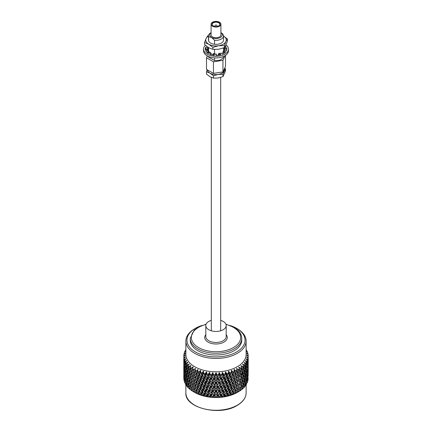 <?xml version="1.0" encoding="UTF-8"?>
<svg xmlns="http://www.w3.org/2000/svg" width="432" height="432" viewBox="0 0 432 432"><rect width="100%" height="100%" fill="white"/><g stroke="black" fill="none" stroke-linecap="round" stroke-linejoin="round"><path stroke-width="0.65" d="M213.149 25.866L213.149 25.866A4.034 2.327 180 0 1 213.149 22.572A4.034 2.327 180 0 1 218.851 22.572A4.034 2.327 180 0 1 218.851 25.866A4.034 2.327 180 0 1 213.149 25.866M218.776 25.909A3.823 2.203 0 0 0 219.823 24.397A3.823 2.203 0 0 0 218.7 22.837A3.823 2.203 0 0 0 214.537 22.356A3.823 2.203 0 0 0 212.177 24.397A3.823 2.203 0 0 0 213.224 25.909M211.086 32.692A6.242 3.602 0 0 0 211.588 37.465L208.607 36.796A7.533 4.347 180 0 1 208.467 35.969A7.533 4.347 180 0 1 210.676 32.891L211.086 32.654M221.324 32.891L220.914 32.654L221.324 32.891A7.533 4.347 180 0 1 223.533 35.969A7.533 4.347 180 0 1 214.564 40.235L211.588 37.465A6.242 3.602 0 0 0 220.142 37.611A6.242 3.602 0 0 0 220.914 32.692M211.086 24.219L211.086 34.916A4.914 2.835 0 0 0 212.528 36.92A4.914 2.835 0 0 0 217.879 37.535A4.914 2.835 0 0 0 220.914 34.916L220.914 24.219A4.914 2.835 0 0 0 219.472 22.216A4.914 2.835 0 0 0 214.121 21.6A4.914 2.835 0 0 0 211.086 24.219A4.914 2.835 0 0 0 212.528 26.228A4.914 2.835 0 0 0 217.879 26.838A4.914 2.835 0 0 0 220.914 24.219M208.472 56.473A7.533 4.347 0 0 0 208.607 57.137L208.607 56.533M208.607 52.067L208.607 47.628M208.607 40.84L208.607 36.796M208.607 57.137L214.564 60.577L214.564 57.888M214.564 53.897L214.564 49.48M214.564 44.28L214.564 40.235M214.564 60.577A7.533 4.347 0 0 0 223.528 56.473M207.36 55.928L206.501 57.775L213.457 61.792L222.95 60.323L225.126 55.642M207.495 69.935A8.516 4.914 0 0 0 209.979 73.154A8.516 4.914 0 0 0 218.203 74.428A8.516 4.914 0 0 0 224.224 70.951A8.516 4.914 0 0 0 224.386 68.823M207.203 69.768L206.501 71.766L209.979 73.154L213.457 75.784L213.457 78.106L218.203 77.992L222.95 76.637L225.499 71.15L225.499 68.828L224.705 68.132M213.457 75.784L218.203 74.428L222.95 74.315L222.95 76.637M222.95 74.315L225.499 68.828M206.501 71.766L206.501 74.093L209.979 76.718L213.457 78.106M206.501 57.775L206.501 69.363L213.457 73.375L222.95 71.906L225.499 66.425L225.499 55.399M222.95 60.323L222.95 71.906M213.457 61.792L213.457 73.375M208.467 35.986A10.26 5.924 0 0 0 206.091 38.48L204.557 42.53L204.557 44.545L208.742 47.709L212.933 49.378L218.657 49.243L224.381 47.612L225.909 45.052L227.443 41.002L227.443 38.988L223.258 35.824M208.499 35.586L207.619 35.921L206.091 38.48A10.26 5.924 0 0 0 208.742 44.199L212.933 47.369L212.933 49.378M208.467 35.969L208.467 40.009A7.533 4.347 0 0 0 213.116 44.026A7.533 4.347 0 0 0 221.324 43.087A7.533 4.347 0 0 0 223.533 40.009L223.533 35.969M212.933 47.369L218.657 45.733L224.381 45.598L224.381 47.612M224.381 45.598L225.909 41.542L227.443 38.988M204.557 42.53L208.742 44.199A10.26 5.924 0 0 0 218.657 45.733A10.26 5.924 0 0 0 225.909 41.542A10.26 5.924 0 0 0 223.533 35.986M226.006 44.847A12.463 7.198 180 0 1 228.463 49.135L228.463 50.738A12.463 7.198 180 0 1 224.813 55.825A12.463 7.198 180 0 1 211.232 57.386A12.463 7.198 180 0 1 203.537 50.738L203.537 49.135A12.463 7.198 180 0 1 205.432 45.317M228.463 49.135A12.463 7.198 180 0 1 224.813 54.221A12.463 7.198 180 0 1 211.232 55.782A12.463 7.198 180 0 1 203.537 49.135M211.183 54.68L211.183 53.255L209.444 51.899L207.333 52.801A10.746 6.205 180 0 1 205.767 51.03L207.911 50.83L207.652 49.896L205.389 50.107L205.13 49.172L205.389 50.107M205.13 49.172L205.254 49.162A10.746 6.205 180 0 1 205.254 49.135A10.746 6.205 180 0 1 205.794 47.196L205.794 48.794A10.746 6.205 180 0 0 205.627 49.129M225.38 46.105A10.746 6.205 180 0 1 226.233 47.245L224.543 47.396M226.746 49.162L226.746 49.108A10.746 6.205 180 0 1 226.746 49.135A10.746 6.205 180 0 1 226.206 51.079L224.273 50.506L223.533 51.349L225.574 51.953L224.829 52.796L225.574 51.953M224.829 52.796L224.716 52.758A10.746 6.205 180 0 1 222.28 54.167L221.297 53.055L219.839 53.482L220.876 54.664L220.147 54.524L219.418 55.091L220.876 54.664M219.418 55.091L219.364 55.026A10.746 6.205 180 0 1 215.957 55.339L216.297 54.103L214.677 53.957L214.321 55.264L213.511 54.837L212.701 55.112L214.321 55.264M208.467 48.519L207.727 49.361L207.727 47.763L205.794 47.196M207.727 47.763L208.111 47.326M206.825 46.435L206.491 46.181M224.165 47.693L224.348 48.373L226.611 48.163L226.87 49.097L224.602 49.307L224.602 50.603M214.677 53.957L213.867 53.53L213.062 53.806L212.701 55.112M212.722 55.042A10.746 6.205 180 0 1 209.65 54.14L211.183 53.255M210.022 52.585L208.402 53.519L207.824 52.834L207.247 52.855L208.402 53.519M209.444 51.899L207.824 52.834M216.297 55.334L216.297 54.103M213.867 53.53L213.511 54.837M219.839 53.482L219.105 53.347L218.376 53.914L219.364 55.026M218.376 53.914L218.376 55.183M219.105 53.347L220.147 54.524M223.533 47.936L223.533 51.349L222.788 52.191L222.982 53.849M222.788 52.191L224.716 52.758M223.16 51.419L225.202 52.024M224.516 50.576L224.089 47.72M225.38 50.836L226.379 50.744M224.348 48.373L226.741 48.281M224.478 48.487L224.602 49.307M206.62 49.037L205.794 48.794M207.911 50.83L207.911 52.434L206.993 52.515M207.652 49.896L207.398 48.967L205.254 49.162M207.522 49.081L205.259 49.286M211.307 320.366A10.179 5.875 0 0 0 205.821 325.582A10.179 5.875 0 0 0 208.802 329.735A10.179 5.875 0 0 0 219.893 331.009A10.179 5.875 0 0 0 226.179 325.582A10.179 5.875 0 0 0 223.198 321.424A10.179 5.875 0 0 0 220.693 320.366M197.786 350.671A25.763 14.872 0 0 0 225.86 353.894A25.763 14.872 0 0 0 241.763 340.151L241.763 338.369A25.763 14.872 180 0 1 225.86 352.112A25.763 14.872 180 0 1 197.786 348.889A25.763 14.872 180 0 1 190.237 338.369L190.237 340.151A25.763 14.872 0 0 0 197.786 350.671M195.469 352.01A29.036 16.767 0 0 0 236.531 352.01A29.036 16.767 0 0 0 236.531 328.298L237.303 328.747A30.127 17.393 180 0 1 246.127 341.042A30.127 17.393 180 0 1 227.529 357.113A30.127 17.393 180 0 1 194.697 353.344A30.127 17.393 180 0 1 185.873 341.042A30.127 17.393 180 0 1 194.697 328.747L195.469 328.298A29.036 16.767 0 0 0 195.469 352.01M185.873 341.042L185.873 354.413A30.127 17.393 0 0 0 194.697 366.714A30.127 17.393 0 0 0 227.529 370.483A30.127 17.393 0 0 0 246.127 354.413L246.127 341.042M185.873 349.542A32.206 18.592 0 0 0 185.641 349.909L185.873 349.807M185.873 350.201L185.128 350.822A32.206 18.592 0 0 0 184.685 351.772L185.765 351.416L184.34 352.712A32.206 18.592 0 0 0 184.07 353.689L185.279 353.257L183.897 354.64A32.206 18.592 0 0 0 183.805 355.628L185.128 354.92L183.805 356.589A32.206 18.592 0 0 0 183.897 357.572L185.279 356.789L184.07 358.528A32.206 18.592 0 0 0 184.34 359.505L185.765 358.63L184.685 360.439A32.206 18.592 0 0 0 185.128 361.395L186.581 360.434L185.641 362.308A32.206 18.592 0 0 0 186.251 363.231L187.726 362.183L186.926 364.106A32.206 18.592 0 0 0 187.704 364.986L189.173 363.847L188.536 365.818A32.206 18.592 0 0 0 189.47 366.644L190.922 365.418L190.442 367.421A32.206 18.592 0 0 0 191.522 368.188L192.942 366.876L192.634 368.901A32.206 18.592 0 0 0 193.228 369.252A32.206 18.592 0 0 0 193.844 369.598L195.469 368.339L195.075 370.24A32.206 18.592 0 0 0 196.409 370.861L197.991 369.5L197.748 371.428A32.206 18.592 0 0 0 199.184 371.963L200.41 370.408L200.561 370.904L200.713 370.51L200.621 372.443A32.206 18.592 0 0 0 202.149 372.892L203.283 371.266L203.44 371.752L203.602 371.347L203.666 373.28A32.206 18.592 0 0 0 205.265 373.637L206.296 371.947L206.458 372.422L206.626 372.006L206.842 373.934A32.206 18.592 0 0 0 208.494 374.188L209.412 372.438L209.579 372.902L209.752 372.481L210.119 374.387A32.206 18.592 0 0 0 211.81 374.544L212.598 372.74L212.771 373.194L212.944 372.762L213.462 374.641A32.206 18.592 0 0 0 215.168 374.695L215.827 372.848L216 373.297L216.173 372.848L216.832 374.695A32.206 18.592 0 0 0 218.538 374.641L219.056 372.762L219.229 373.194L219.402 372.74L220.19 374.544A32.206 18.592 0 0 0 221.881 374.387L222.248 372.481L223.506 374.188A32.206 18.592 0 0 0 225.158 373.934L225.374 372.006L226.735 373.637A32.206 18.592 0 0 0 228.334 373.28L228.398 371.347L229.851 372.892A32.206 18.592 0 0 0 231.379 372.443L231.287 370.51L232.816 371.963A32.206 18.592 0 0 0 234.252 371.428L234.009 369.5L235.591 370.861A32.206 18.592 0 0 0 236.925 370.24L236.531 368.339L238.156 369.598A32.206 18.592 0 0 0 239.366 368.901L238.826 367.027L240.478 368.188A32.206 18.592 0 0 0 241.558 367.421L240.878 365.58L242.53 366.644A32.206 18.592 0 0 0 243.464 365.818L242.649 364.025L244.296 364.986A32.206 18.592 0 0 0 245.074 364.106L244.134 362.367L244.204 362.718L245.749 363.231A32.206 18.592 0 0 0 246.359 362.308L245.311 360.628L245.365 360.979L246.872 361.395A32.206 18.592 0 0 0 247.315 360.439L246.164 358.825L246.202 359.176L247.66 359.505A32.206 18.592 0 0 0 247.93 358.528L246.688 356.989L246.704 357.334L248.103 357.572A32.206 18.592 0 0 0 248.195 356.589L246.872 355.126L246.877 355.471L248.195 355.628A32.206 18.592 0 0 0 248.103 354.64L246.937 353.338L246.704 353.608L247.93 353.689A32.206 18.592 0 0 0 247.66 352.712L246.429 351.481L246.202 351.761L247.315 351.772A32.206 18.592 0 0 0 246.872 350.822L246.127 350.201M237.379 392.337L234.419 393.827L235.111 393.401L235.624 391.603L234.927 389.767L234.22 392.186L234.749 393.552L231.73 394.859L232.297 394.47L232.843 392.704L232.103 390.83L231.347 393.201L231.908 394.6L228.868 395.723L229.883 393.633L229.1 391.711L228.301 394.038L228.895 395.474L225.86 396.414L226.768 394.378L225.952 392.407L225.126 394.686L225.736 396.155L222.75 396.916L223.538 394.934L222.696 392.915L221.848 395.14L222.475 396.646L219.564 397.224L220.223 395.291L219.364 393.217L218.506 395.393L219.143 396.938L218.889 397.267L216.34 397.343L216.864 395.442L216 393.32L215.136 395.442L215.66 397.343L213.111 397.267L212.857 396.938L213.494 395.393L212.636 393.217L211.777 395.291L212.436 397.224L209.525 396.646L210.152 395.14L209.304 392.915L208.462 394.934L209.25 396.916L206.264 396.155L206.874 394.686L206.048 392.407L205.232 394.378L206.14 396.414L203.753 395.885L203.105 395.474L203.699 394.038L202.9 391.711L202.117 393.633L203.132 395.723L200.858 395.053L200.092 394.6L200.653 393.201L199.897 390.83L199.157 392.704L199.703 394.47L200.27 394.859L198.126 394.054L197.251 393.552L197.78 392.186L197.073 389.767L196.376 391.603L196.889 393.401L197.581 393.827L195.593 392.899L194.621 392.337L195.102 391.003L194.454 388.541L193.817 390.334L194.287 392.164L195.091 392.634L193.347 391.651L194.697 392.429A30.127 17.393 0 0 0 237.303 392.429L238.653 391.651L236.909 392.634L237.713 392.164L238.183 390.334L237.546 388.541L236.898 391.003L237.379 392.337A32.206 18.592 0 0 0 237.713 392.164M248 380.506A32.206 18.592 0 0 0 248.049 380.252L248.027 376.672L248 380.506L247.633 380.803M247.45 382.428A32.206 18.592 0 0 0 247.547 382.174L247.498 378.594L247.45 382.428L246.807 382.909M246.796 383.033L246.742 383.562M246.559 384.302A32.206 18.592 0 0 0 246.694 384.059L246.629 380.473L246.559 384.302L245.765 384.858M245.673 384.647L245.911 385.198L245.56 385.517M245.327 386.116A32.206 18.592 0 0 0 245.511 385.879L245.759 383.962L245.419 382.288L245.057 384.874L245.327 386.116L244.064 386.948M244.237 386.192L244.544 386.969L244.042 387.374M243.778 387.844A32.206 18.592 0 0 0 243.999 387.617L244.312 385.717L243.891 384.021L243.448 386.586L243.778 387.844L242.568 388.6M242.498 387.644L242.87 388.643L242.212 389.113M241.92 389.47A32.206 18.592 0 0 0 242.185 389.259L242.552 387.38L242.055 385.657L241.537 388.184L241.92 389.47L240.775 390.155M240.489 388.984L240.899 390.209L240.095 390.722M239.782 390.971A32.206 18.592 0 0 0 240.079 390.782L240.5 388.924L239.933 387.169L239.344 389.664L239.782 390.971L238.653 391.651L237.832 388.843L239.344 389.664M238.772 387.979L239.377 385.49L238.772 383.719L238.151 386.197L238.772 387.979L237.832 388.843L238.653 391.651M234.749 393.552A32.206 18.592 0 0 0 235.111 393.401M231.908 394.6A32.206 18.592 0 0 0 232.297 394.47M228.895 395.474A32.206 18.592 0 0 0 229.3 395.366M225.736 396.155A32.206 18.592 0 0 0 226.163 396.079M222.475 396.646A32.206 18.592 0 0 0 222.912 396.592M219.143 396.938A32.206 18.592 0 0 0 219.591 396.911M215.773 397.03A32.206 18.592 0 0 0 216.227 397.03M212.409 396.911A32.206 18.592 0 0 0 212.857 396.938M209.088 396.592A32.206 18.592 0 0 0 209.525 396.646M205.837 396.079A32.206 18.592 0 0 0 206.264 396.155M202.7 395.366A32.206 18.592 0 0 0 203.105 395.474M199.703 394.47A32.206 18.592 0 0 0 200.092 394.6M196.889 393.401A32.206 18.592 0 0 0 197.251 393.552M194.287 392.164A32.206 18.592 0 0 0 194.621 392.337M225.812 381.418L227.021 381.1M241.412 375.219L242.719 372.605M192.623 385.49L193.228 387.979L193.849 386.197L193.228 383.719L192.623 385.49L197.851 369.889L197.748 371.336M192.623 377.19L193.228 379.674L193.849 377.892L193.228 375.413L192.623 377.19L195.08 370.154M192.634 368.901L193.228 371.363L193.844 369.598M237.303 328.747L236.531 328.298A29.036 16.767 0 0 0 229.921 325.442M202.079 325.442A29.036 16.767 0 0 0 195.469 328.298M246.127 349.915L246.359 349.909A32.206 18.592 0 0 0 246.127 349.542M246.359 349.909L246.289 350.33M247.315 351.772L247.244 352.328M246.429 351.481L247.271 351.761M247.93 353.689L247.876 354.407M246.937 353.338L247.876 353.673M248.195 355.628L248.173 356.567M247.109 355.212L248.135 355.606M248.103 357.572L248.195 356.589M246.937 357.091L248.044 357.55M247.66 359.505L247.806 361.125L247.93 358.528M246.429 358.949L247.595 359.473M246.872 361.395L247.104 363.031L247.315 360.439M245.587 360.763L246.807 361.363M245.749 363.231L246.062 364.878L246.359 362.308M244.42 362.518L245.678 363.193M244.296 364.986L244.696 366.66L245.074 364.106M242.941 364.192L244.226 364.943M242.53 366.644L243.005 368.345L243.464 365.818M241.169 365.769L242.46 366.601M240.478 368.188L241.029 369.916L241.558 367.421M239.117 367.232L240.408 368.14M238.156 369.598L238.772 371.363L239.366 368.901M236.817 368.561L238.086 369.544M235.591 370.861L236.266 372.665L236.925 370.24M234.284 369.743L234.29 369.387L235.526 370.807M232.816 371.963L233.539 373.81L234.252 371.428M231.552 370.769L231.59 370.408L232.751 371.903M229.851 372.892L230.618 374.782L231.379 372.443M228.652 371.623L228.717 371.266L229.792 372.827M226.735 373.637L227.54 375.575L228.334 373.28M225.612 372.292L225.704 371.947L226.676 373.567M223.506 374.188L224.332 376.175L225.158 373.934M222.469 372.784L222.588 372.438L223.452 374.117M220.19 374.544L221.038 376.58L221.881 374.387M219.251 373.075L219.402 372.74M216.832 374.695L217.615 377.422L219.229 373.194L220.142 374.468M217.685 376.785L218.538 374.641M216 373.172L216.173 372.848M213.462 374.641L214.385 377.422L216 373.297L216.788 374.614M214.315 376.785L215.168 374.695M212.749 373.075L212.944 372.762M210.119 374.387L211.172 377.228L212.771 373.194L213.424 374.56M210.962 376.58L211.81 374.544M209.531 372.784L209.752 372.481M206.842 373.934L208.008 376.839L209.579 372.902L210.087 374.306M207.668 376.175L208.494 374.188M206.388 372.292L206.626 372.006M203.666 373.28L204.935 376.267L206.458 372.422L206.815 373.847M204.46 375.575L205.265 373.637M203.348 371.623L203.602 371.347M200.621 372.443L201.982 375.505L203.44 371.752L203.645 373.194M201.382 374.782L202.149 372.892M197.748 371.428L198.461 373.81L199.184 374.571L200.561 370.904L200.615 372.357M198.461 373.81L199.184 371.963M197.716 369.743L197.991 369.5M195.075 370.24L195.734 372.665L196.409 370.861M195.183 368.561L195.469 368.339M192.883 367.232L193.174 367.027M191.592 368.14L193.055 367.394L191.5 372.308L192.067 374.814L192.656 373.048L191.97 370.845L192.645 368.815M190.442 367.421L190.971 369.916L191.522 368.188M190.831 365.769L189.54 366.601M188.536 365.818L188.995 368.345L189.47 366.644M189.059 364.192L187.774 364.943M186.926 364.106L187.304 366.66L187.704 364.986M187.58 362.518L187.796 362.718L186.322 363.193M185.641 362.308L185.938 364.878L186.251 363.231M186.413 360.763L186.635 360.979L185.193 361.363M184.685 360.439L184.896 363.031L185.128 361.395M185.571 358.949L185.798 359.176L184.405 359.473M184.07 358.528L184.194 361.125L184.34 359.505M185.063 357.091L185.296 357.334L183.956 357.55M183.805 356.589L183.897 357.572M184.891 355.212L185.123 355.471L183.865 355.606M183.827 356.567L183.805 355.628M185.063 353.338L185.296 353.608L184.124 353.673M184.124 354.407L184.07 353.689M185.571 351.481L185.798 351.761L184.729 351.761M184.756 352.328L184.685 351.772M185.711 350.33L185.641 349.909M194.454 371.925L193.817 373.718L194.454 376.191L195.102 374.387L194.454 371.925L195.34 368.717L193.914 369.544M197.073 373.151L196.376 374.987L197.073 377.417L197.78 375.57L197.073 373.151L197.851 369.889L196.474 370.807M199.897 374.209L199.157 376.088L199.897 378.475L200.653 376.585L199.897 374.209L200.561 370.904L199.249 371.903M202.9 375.095L202.117 377.017L202.9 379.361L203.699 377.422L202.9 375.095L203.44 371.752L202.208 372.827M206.048 375.791L205.232 377.762L206.048 380.057L206.874 378.07L206.048 375.791L206.458 372.422L205.324 373.567M209.304 376.294L208.462 378.319L209.304 380.56L210.152 378.524L209.304 376.294L209.579 372.902L208.548 374.117M212.636 380.867L213.494 378.778L212.636 376.601L211.777 378.675L212.771 381.51L214.385 377.422L212.598 372.74M212.636 376.601L212.771 373.194L211.858 374.468M216 380.965L216.864 378.826L216 376.704L215.136 378.826L216 381.607L217.615 377.422L215.827 372.848M216 376.704L216 373.297L215.212 374.614M221.038 376.58L220.828 377.228L219.056 372.762M219.364 376.601L218.506 378.778L219.364 380.867L220.223 378.675L219.364 376.601L219.229 373.194L218.576 374.56M224.332 376.175L223.992 376.839L222.248 372.481M222.696 376.294L221.848 378.524L222.696 380.56L223.538 378.319L222.696 376.294L222.421 372.902L221.913 374.306M227.54 375.575L227.065 376.267L225.374 372.006M225.952 375.791L225.126 378.07L225.952 380.057L226.768 377.762L225.952 375.791L225.542 372.422L225.185 373.847M230.618 374.782L230.018 375.505L228.398 371.347M229.1 375.095L228.301 377.422L229.1 379.361L229.883 377.017L229.1 375.095L228.56 371.752L228.355 373.194M233.539 373.81L232.816 374.571L231.287 370.51M232.103 374.209L231.347 376.585L232.103 378.475L232.843 376.088L231.439 370.904L231.385 372.357M236.266 372.665L235.429 373.475L234.009 369.5M234.927 373.151L234.22 375.57L234.927 377.417L235.624 374.987L234.149 369.889L234.252 371.336M238.772 371.363L237.832 372.227L236.531 368.339M237.546 371.925L236.898 374.387L237.546 376.191L238.183 373.718L236.92 370.154M239.355 368.815L239.933 370.548L239.344 373.048L239.933 374.814L240.5 372.308L238.826 367.027M248.157 359.192L247.887 359.462M247.806 361.125L247.315 361.595M247.104 363.031L246.505 363.582M246.062 364.878L245.354 365.515M244.696 366.66L243.508 367.718L245.057 368.258L245.419 369.938L245.759 367.346L245.419 365.672L245.057 368.258M243.005 368.345L241.893 369.333L243.448 369.965L243.891 371.671L244.312 369.101L243.891 367.405L243.448 369.965M241.029 369.916L239.992 370.84L241.537 371.569L242.055 373.302L242.552 370.764L242.055 369.036L241.537 371.569M219.364 380.867L221.8 374.603M195.734 372.665L196.571 373.475L196.376 374.987M193.228 371.363L194.168 372.227L193.817 373.718M190.971 369.916L192.008 370.84L190.463 371.569L189.945 369.036L189.448 370.764L189.945 373.302L190.463 371.569M188.995 368.345L190.107 369.333L188.552 369.965L188.109 367.405L187.688 369.101L188.109 371.671L188.552 369.965M187.304 366.66L188.492 367.718L186.943 368.258L186.581 365.672L186.241 367.346L186.581 369.938L186.943 368.258M185.938 364.878L186.646 365.515M184.896 363.031L185.495 363.582M184.194 361.125L184.685 361.595M183.843 359.192L184.113 359.462M209.304 380.56L209.579 381.218L211.172 377.228L210.2 374.603M248.179 362.399L248.184 364.397M248.206 362.372L248.206 358.112L248.081 362.497M248.179 370.705L248.184 372.703M248.206 370.678L248.206 366.422L248.081 370.796M248.157 367.497L248.157 363.242L247.887 367.767M248.027 364.316L248.027 360.056L247.806 365.175M247.568 362.621L247.925 362.68M248.027 360.056L247.876 359.753M248.157 375.808L248.157 371.542L247.887 376.078M248.027 372.622L248.027 368.366L248.027 372.622L247.601 373.037M247.498 366.239L247.498 361.978L247.498 366.239L246.953 366.752M246.721 364.462L247.309 364.592M247.498 361.978L247.239 361.433M247.19 367.708L247.66 367.799M247.806 369.436L247.315 369.905M247.568 370.926L247.925 370.985M248.027 368.366L247.876 368.064M247.806 377.741L247.806 373.48L247.806 377.741L247.315 378.211M247.498 374.544L247.498 370.289L247.498 374.544L246.953 375.052M247.104 371.336L247.104 367.081L247.104 371.336L246.499 371.893M246.629 368.118L246.629 363.857L246.348 366.46L246.629 368.118L245.97 368.712M245.533 366.228L246.348 366.46M246.629 363.857L246.272 363.074M246.17 369.511L246.872 369.689M247.104 367.081L246.796 366.417M246.721 372.767L247.309 372.897M247.498 370.289L247.239 369.743M247.19 376.007L247.66 376.099M247.806 373.48L247.595 373.054M247.568 379.237L247.925 379.296M248.027 376.672L247.876 376.369M247.104 379.647L247.104 375.381L247.104 379.647L246.505 380.198M246.629 376.423L246.629 372.168L246.348 374.765L246.629 376.423L245.97 377.017M246.062 373.189L246.364 370.591L246.062 368.928L245.743 371.525L246.062 373.189L245.349 373.826M245.419 369.938L244.652 370.613M244.814 371.234L245.743 371.525M246.062 368.928L245.673 368.032M245.533 374.533L246.348 374.765M246.629 372.168L246.272 371.39M246.17 377.816L246.872 377.995M247.104 375.381L246.796 374.722M246.721 381.078L247.309 381.213M247.498 378.594L247.239 378.049M245.419 365.672L244.993 364.662M246.062 381.494L246.364 378.896L246.062 377.233L245.743 379.825L246.062 381.494L245.354 382.131M245.419 378.238L245.759 375.651L245.419 373.982L245.057 376.564L245.419 378.238L244.652 378.913M244.696 374.965L245.074 372.389L244.696 370.71L244.291 373.28L244.696 374.965L243.508 376.024L245.057 376.564M245.419 373.982L244.993 372.973M244.814 379.539L245.743 379.825M246.062 377.233L245.673 376.337M245.533 382.844L246.348 383.076M246.629 380.473L246.272 379.69M243.891 367.405L243.405 366.163M243.891 371.671L242.741 372.692L244.291 373.28M244.696 370.71L244.237 369.576M243.005 376.65L243.47 374.101L243.005 372.395L242.525 374.938L243.005 376.65L241.893 377.638L243.448 378.27L243.891 379.971L244.312 377.406L243.891 375.716L243.448 378.27M244.696 383.276L245.074 380.695L244.696 379.01L244.291 381.586L244.696 383.276L243.508 384.334L245.057 384.874M243.891 379.971L242.741 380.997L244.291 381.586M244.696 379.01L244.237 377.881M245.419 382.288L244.993 381.278M242.055 369.036L241.526 367.556M242.055 373.302L240.98 374.258L242.525 374.938M243.005 372.395L242.498 371.029M243.891 375.716L243.405 374.474M242.055 381.602L242.552 379.069L242.055 377.347L241.537 379.874L242.055 381.602L240.98 382.558L242.525 383.243L243.005 384.961L243.47 382.406L243.005 380.695L242.525 383.243M241.029 378.227L241.564 375.705L241.029 373.966L240.473 376.483L241.029 378.227L239.992 379.145L241.537 379.874M243.005 384.961L241.893 385.949L243.448 386.586M243.891 384.021L243.405 382.779M238.772 375.413L238.151 377.892L238.772 379.674L239.377 377.19L237.832 372.227L239.344 373.048M239.933 374.814L238.945 375.71L240.473 376.483M241.029 373.966L240.489 372.368M242.055 377.347L241.526 375.872M243.005 380.695L242.498 379.334M241.029 386.532L241.564 384.01L241.029 382.271L240.473 384.788L241.029 386.532L239.992 387.455L241.537 388.184M239.933 383.119L240.5 380.614L239.933 378.864L239.344 381.353L239.933 383.119L238.945 384.01L240.473 384.788M238.183 373.718L239.377 377.19M236.266 376.715L235.586 379.156L236.266 380.975L236.93 378.529L235.429 373.475L236.898 374.387M237.546 376.191L236.66 377.028L238.151 377.892M238.772 379.674L237.832 380.533L239.344 381.353M241.029 382.271L240.489 380.673M242.055 385.657L241.526 384.172M238.772 383.719L239.377 385.49M237.546 384.491L238.183 382.023L237.546 380.236L236.898 382.693L237.546 384.491L236.66 385.328L238.151 386.197M233.539 377.86L232.81 380.257L233.539 382.12L234.257 379.712L232.816 374.571L234.22 375.57M234.927 377.417L234.149 378.2L235.586 379.156M237.546 380.236L235.429 373.475L235.624 374.987M236.266 380.975L235.429 381.78L236.898 382.693M238.183 382.023L236.93 378.529M236.266 389.281L236.93 386.829L236.266 385.02L235.586 387.461L236.266 389.281L235.429 390.091L236.898 391.003M234.927 385.717L235.624 383.292L234.927 381.461L234.22 383.875L234.927 385.717L234.149 386.505L235.586 387.461M230.618 378.832L229.846 381.186L230.618 383.092L231.385 380.732L230.018 375.505L231.347 376.585M232.103 378.475L231.439 379.22L232.81 380.257M234.927 381.461L232.816 374.571L232.843 376.088M233.539 382.12L232.816 382.882L234.22 383.875M236.266 385.02L234.149 378.2L234.257 379.712M237.546 388.541L235.429 381.78L235.624 383.292M238.183 390.334L236.93 386.829M233.539 390.425L234.257 388.017L233.539 386.165L232.81 388.562L233.539 390.425L232.816 391.192L234.22 392.186M232.103 386.775L232.843 384.394L232.103 382.52L231.347 384.89L232.103 386.775L231.439 387.52L232.81 388.562M227.54 379.625L226.73 381.931L227.54 383.886L228.344 381.569L227.54 379.625L227.065 376.267L228.301 377.422M229.1 379.361L228.56 380.063L229.846 381.186M232.103 382.52L231.439 379.22L230.018 375.505L229.883 377.017M230.618 383.092L230.018 383.81L231.347 384.89M233.539 386.165L231.439 379.22L231.385 380.732M234.927 389.767L232.816 382.882L232.843 384.394M236.164 392.947L234.149 386.505L234.257 388.017M236.407 392.899L235.429 390.091L235.624 391.603M230.618 391.397L231.385 389.032L230.618 387.137L229.846 389.486L230.618 391.397L230.018 392.121L231.347 393.201M229.1 387.661L229.883 385.322L229.1 383.405L228.301 385.727L229.1 387.661L228.56 388.368L229.846 389.486M224.332 380.225L223.495 382.482L224.332 384.485L225.169 382.223L224.332 380.225L223.992 376.839L225.126 378.07M225.952 380.057L225.542 380.732L226.73 381.931M229.1 383.405L228.56 380.063L227.065 376.267L226.768 377.762M227.54 383.886L227.065 384.572L228.301 385.727M230.618 387.137L230.018 383.81L228.56 380.063L228.344 381.569M232.103 390.83L231.439 387.52L230.018 383.81L229.883 385.322M233.447 394.081L231.439 387.52L231.385 389.032M233.874 394.054L232.816 391.192L232.843 392.704M227.54 392.191L228.344 389.875L227.54 387.925L226.73 390.231L227.54 392.191L227.065 392.882L228.301 394.038M225.952 388.357L226.768 386.068L225.952 384.102L225.126 386.375L225.952 388.357L225.542 389.038L226.73 390.231M221.038 380.63L220.18 382.833L221.038 384.89L221.891 382.676L221.038 380.63L220.828 377.228L221.848 378.524M222.696 380.56L222.421 381.218L223.495 382.482M225.952 384.102L225.542 380.732L223.992 376.839L223.538 378.319M224.332 384.485L223.992 385.15L225.126 386.375M227.54 387.925L227.065 384.572L225.542 380.732L225.169 382.223M229.1 391.711L228.56 388.368L227.065 384.572L226.768 386.068M230.548 395.053L230.018 392.121L228.56 388.368L228.344 389.875M231.142 395.053L230.018 392.121L229.883 393.633M224.332 392.791L225.169 390.523L224.332 388.53L223.495 390.782L224.332 392.791L223.992 393.46L225.126 394.686M222.696 388.865L223.538 386.624L222.696 384.604L221.848 386.829L222.696 388.865L222.421 389.518L223.495 390.782M217.685 380.835L216.821 382.984L217.685 385.096L218.549 382.93L217.685 380.835L217.615 377.422L218.506 378.778M222.696 384.604L222.421 381.218L220.828 377.228L220.223 378.675M217.685 385.096L219.229 381.51L220.18 382.833M221.038 384.89L221.794 382.919M224.332 388.53L223.992 385.15L222.421 381.218L221.891 382.676M219.364 389.167L220.223 386.98L219.364 384.912L218.506 387.083L219.364 389.167L219.229 389.81L220.828 385.533L221.848 386.829M225.952 392.407L225.542 389.038L223.992 385.15L223.538 386.624M227.48 395.836L227.065 392.882L225.542 389.038L225.169 390.523M228.247 395.885L227.065 392.882L226.768 394.378M221.038 393.196L221.891 390.982L221.038 388.935L220.18 391.138L221.038 393.196L220.828 393.844L221.805 391.203M214.315 380.835L213.451 382.93L214.315 385.096L215.179 382.984L214.315 380.835L214.385 377.422L215.136 378.826M219.364 384.912L219.229 381.51L217.615 377.422L216.864 378.826M214.315 385.096L214.385 385.733L216 381.607L216.821 382.984M221.038 388.935L220.828 385.533L219.229 381.51L218.549 382.93M216 389.27L216.864 387.131L216 385.015L215.136 387.131L216 389.907L217.615 385.733L218.506 387.083M222.696 392.915L222.421 389.518L220.828 385.533L220.223 386.98M217.685 393.401L218.549 391.235L217.685 389.135L216.821 391.289L217.615 394.043L219.229 389.81L220.18 391.138M224.294 396.436L223.992 393.46L222.421 389.518L221.891 390.982M219.564 397.224L220.828 393.844L221.848 395.14M225.218 396.533L223.992 393.46L223.538 394.934M210.962 380.63L210.109 382.676L210.962 384.89L211.82 382.833L210.962 380.63L211.172 377.228L211.777 378.675M216 385.015L216 381.607L214.385 377.422L213.494 378.778M210.962 384.89L211.172 385.533L212.771 381.51L213.451 382.93M217.685 389.135L217.615 385.733L216 381.607L215.179 382.984M212.636 389.167L213.494 387.083L212.636 384.912L211.777 386.98L212.771 389.81L214.385 385.733L215.136 387.131M219.364 393.217L219.229 389.81L217.615 385.733L216.864 387.131M214.315 393.401L215.179 391.289L214.315 389.135L213.451 391.235L214.385 394.043L216 389.907L216.821 391.289M221.011 396.841L220.828 393.844L219.229 389.81L218.549 391.235M216.34 397.343L217.615 394.043L218.506 395.393M222.086 396.997L220.828 393.844L220.223 395.291M206.048 380.057L206.458 380.732L208.008 376.839L208.462 378.319M212.636 384.912L212.771 381.51L211.172 377.228L210.152 378.524M207.668 384.485L208.505 382.482L207.668 380.225L206.831 382.223L208.008 385.15L209.579 381.218L210.109 382.676M214.315 389.135L214.385 385.733L212.771 381.51L211.82 382.833M209.304 388.865L210.152 386.829L209.304 384.604L208.462 386.624L209.579 389.518L211.172 385.533L211.777 386.98M216 393.32L216 389.907L214.385 385.733L213.494 387.083M210.962 393.196L211.82 391.138L210.962 388.935L210.109 390.982L211.172 393.844L212.771 389.81L213.451 391.235M217.679 397.04L217.615 394.043L216 389.907L215.179 391.289M213.111 397.267L214.385 394.043L215.136 395.442M218.889 397.267L217.615 394.043L216.864 395.442M202.9 379.361L203.44 380.063L204.935 376.267L205.232 377.762M207.668 380.225L208.008 376.839L206.874 378.07M204.46 383.886L205.27 381.931L204.46 379.625L203.656 381.569L204.935 384.572L206.458 380.732L206.831 382.223M209.304 384.604L209.579 381.218L208.505 382.482M206.048 388.357L206.874 386.375L206.048 384.102L205.232 386.068L206.458 389.038L208.008 385.15L208.462 386.624M210.962 388.935L211.172 385.533L210.152 386.829M207.668 392.791L208.505 390.782L207.668 388.53L206.831 390.523L208.008 393.46L209.579 389.518L210.109 390.982M212.636 393.217L212.771 389.81L211.82 391.138M209.914 396.997L211.172 393.844L211.777 395.291M214.321 397.04L214.385 394.043L213.494 395.393M199.897 378.475L200.561 379.22L201.982 375.505L202.117 377.017M204.46 379.625L204.935 376.267L203.699 377.422M201.382 383.092L202.154 381.186L201.382 378.832L200.615 380.732L201.382 383.092L201.982 383.81L203.44 380.063L203.656 381.569M206.048 384.102L206.458 380.732L205.27 381.931M202.9 387.661L203.699 385.727L202.9 383.405L202.117 385.322L203.44 388.368L204.935 384.572L205.232 386.068M207.668 388.53L208.008 385.15L206.874 386.375M204.46 392.191L205.27 390.231L204.46 387.925L203.656 389.875L204.935 392.882L206.458 389.038L206.831 390.523M209.304 392.915L209.579 389.518L208.505 390.782M206.782 396.533L208.008 393.46L208.462 394.934M210.989 396.841L211.172 393.844L210.152 395.14M197.073 377.417L197.851 378.2L199.184 374.571L199.157 376.088M201.382 378.832L201.982 375.505L200.653 376.585M198.461 382.12L199.19 380.257L198.461 377.86L197.743 379.712L198.461 382.12L199.184 382.882L200.561 379.22L200.615 380.732M202.9 383.405L203.44 380.063L202.154 381.186M199.897 386.775L200.653 384.89L199.897 382.52L199.157 384.394L199.897 386.775L200.561 387.52L201.982 383.81L202.117 385.322M204.46 387.925L204.935 384.572L203.699 385.727M201.382 391.397L202.154 389.486L201.382 387.137L200.615 389.032L201.982 392.121L203.44 388.368L203.656 389.875M206.048 392.407L206.458 389.038L205.27 390.231M203.753 395.885L204.935 392.882L205.232 394.378M207.706 396.436L208.008 393.46L206.874 394.686M198.461 377.86L199.184 374.571L197.78 375.57M195.734 380.975L196.414 379.156L195.734 376.715L195.07 378.529L195.734 380.975L196.571 381.78L197.851 378.2L197.743 379.712M199.897 382.52L200.561 379.22L199.19 380.257M197.073 385.717L197.78 383.875L197.073 381.461L196.376 383.292L197.073 385.717L197.851 386.505L199.184 382.882L199.157 384.394M201.382 387.137L201.982 383.81L200.653 384.89M198.461 390.425L199.19 388.562L198.461 386.165L197.743 388.017L198.461 390.425L199.184 391.192L200.561 387.52L200.615 389.032M202.9 391.711L203.44 388.368L202.154 389.486M200.858 395.053L201.982 392.121L202.117 393.633M204.52 395.836L204.935 392.882L203.699 394.038M194.454 376.191L195.34 377.028L195.07 378.529M195.734 376.715L196.571 373.475L195.102 374.387M197.073 381.461L197.851 378.2L196.414 379.156M194.454 384.491L195.102 382.693L194.454 380.236L193.817 382.023L194.454 384.491L195.34 385.328L196.571 381.78L196.376 383.292M198.461 386.165L199.184 382.882L197.78 383.875M195.734 389.281L196.414 387.461L195.734 385.02L195.07 386.829L195.734 389.281L196.571 390.091L197.851 386.505L197.743 388.017M199.897 390.83L200.561 387.52L199.19 388.562M198.126 394.054L199.184 391.192L199.157 392.704M201.452 395.053L201.982 392.121L200.653 393.201M192.067 374.814L193.055 375.71L191.527 376.483L190.971 373.966L190.436 375.705L190.971 378.227L191.527 376.483M193.228 375.413L194.168 372.227L192.656 373.048M193.228 379.674L194.168 380.533L193.817 382.023M194.454 380.236L195.34 377.028L193.849 377.892M195.734 385.02L196.571 381.78L195.102 382.693M193.228 387.979L194.168 388.843L195.34 385.328L195.07 386.829M197.073 389.767L197.851 386.505L196.414 387.461M195.593 392.899L196.571 390.091L196.376 391.603M198.553 394.081L199.184 391.192L197.78 392.186M192.067 383.119L192.656 381.353L191.959 379.193L193.055 375.71L191.5 380.614L192.067 383.119L193.055 384.01L191.527 384.788L190.971 382.271L190.436 384.01L190.971 386.532L191.527 384.788M189.945 369.036L190.474 367.556M189.945 373.302L191.02 374.258L189.475 374.938L188.995 372.395L188.53 374.101L188.995 376.65L189.475 374.938M190.971 373.966L191.511 372.368M190.971 378.227L192.008 379.145L190.463 379.874L189.945 377.347L189.448 379.069L189.945 381.602L190.463 379.874M193.228 383.719L194.168 380.533L192.656 381.353M194.454 388.541L195.34 385.328L193.849 386.197M194.697 392.429L193.282 391.592L193.817 390.334M195.836 392.947L196.571 390.091L195.102 391.003M192.218 390.971L192.656 389.664L191.975 387.455L193.055 384.01L191.5 388.924L191.921 390.782A32.206 18.592 0 0 0 192.218 390.971L193.347 391.651L194.168 388.843L192.656 389.664M188.109 367.405L188.595 366.163M188.109 371.671L189.259 372.692L187.709 373.28L187.304 370.71L186.926 372.389L187.304 374.965L187.709 373.28M188.995 372.395L189.502 371.029M188.995 376.65L190.107 377.638L188.552 378.27L188.109 375.716L187.688 377.406L188.109 379.971L188.552 378.27M189.945 377.347L190.474 375.872M189.945 381.602L191.02 382.558L189.475 383.243L188.995 380.695L188.53 382.406L188.995 384.961L189.475 383.243M190.971 382.271L191.511 380.673M190.971 386.532L192.008 387.455L190.463 388.184L189.945 385.657L189.448 387.38L189.815 389.259A32.206 18.592 0 0 0 190.08 389.47L190.463 388.184M186.581 365.672L187.007 364.662M186.581 369.938L187.348 370.613M187.304 370.71L187.763 369.576M187.304 374.965L188.492 376.024L186.943 376.564L186.581 373.982L186.241 375.651L186.581 378.238L186.943 376.564M188.109 375.716L188.595 374.474M188.109 379.971L189.259 380.997L187.709 381.586L187.304 379.01L186.926 380.695L187.304 383.276L187.709 381.586M188.995 380.695L189.502 379.334M188.995 384.961L190.107 385.949L188.552 386.586L188.109 384.021L187.688 385.717L188.001 387.617A32.206 18.592 0 0 0 188.222 387.844L188.552 386.586M189.945 385.657L190.474 384.172M191.225 390.155L190.08 389.47M191.905 390.722L191.101 390.209L191.511 388.984M185.938 373.189L186.257 371.525L185.938 368.928L185.636 370.591L185.938 373.189L186.651 373.826M185.371 368.118L185.652 366.46L185.371 363.857L185.371 368.118L186.03 368.712M185.371 363.857L185.728 363.074M186.467 366.228L185.652 366.46M185.938 368.928L186.327 368.032M187.186 371.234L186.257 371.525M186.581 373.982L187.007 372.973M186.581 378.238L187.348 378.913M187.304 379.01L187.763 377.881M187.304 383.276L188.492 384.334L186.943 384.874L186.581 382.288L186.241 383.962L186.489 385.879A32.206 18.592 0 0 0 186.673 386.116L186.943 384.874M188.109 384.021L188.595 382.779M189.432 388.6L188.222 387.844M189.788 389.113L189.13 388.643L189.502 387.644M185.938 381.494L186.257 379.825L185.938 377.233L185.636 378.896L185.938 381.494L186.646 382.131M185.371 376.423L185.652 374.765L185.371 372.168L185.371 376.423L186.03 377.017M184.896 371.336L184.896 367.081L184.896 371.336L185.501 371.893M184.502 366.239L184.502 361.978L184.502 366.239L185.047 366.752M184.502 361.978L184.761 361.433M185.279 364.462L184.691 364.592M184.896 367.081L185.204 366.417M185.83 369.511L185.128 369.689M185.371 372.168L185.728 371.39M186.467 374.533L185.652 374.765M185.938 377.233L186.327 376.337M187.186 379.539L186.257 379.825M186.581 382.288L187.007 381.278M187.936 386.948L186.673 386.116M187.958 387.374L187.456 386.969L187.763 386.192M185.441 384.302L185.371 380.473L185.306 384.059A32.206 18.592 0 0 0 185.441 384.302L186.235 384.858M184.896 379.647L184.896 375.381L184.896 379.647L185.495 380.198M184.502 374.544L184.502 370.289L184.502 374.544L185.047 375.052M184.194 369.436L184.194 365.175L184.194 369.436L184.685 369.905M183.973 364.316L183.973 360.056L184.194 365.175M183.973 360.056L184.124 359.753M184.432 362.621L184.075 362.68M184.81 367.708L184.34 367.799M184.502 370.289L184.761 369.743M185.279 372.767L184.691 372.897M184.896 375.381L185.204 374.722M185.83 377.816L185.128 377.995M185.371 380.473L185.728 379.69M186.467 382.844L185.652 383.076M186.44 385.517L186.089 385.198L186.327 384.647M184.55 382.428L184.502 378.594L184.453 382.174A32.206 18.592 0 0 0 184.55 382.428L185.193 382.909M184.194 377.741L184.194 373.48L184.194 377.741L184.685 378.211M183.973 372.622L183.973 368.366L183.973 372.622L184.399 373.037M183.843 367.497L183.843 363.242L184.113 367.767M183.919 362.497L183.821 358.058M183.973 368.366L184.124 368.064M184.432 370.926L184.075 370.985M184.194 373.48L184.405 373.054M184.81 376.007L184.34 376.099M184.502 378.594L184.761 378.049M185.279 381.078L184.691 381.213M185.258 383.562L185.204 383.033M184 380.506L183.973 376.672L183.951 380.252A32.206 18.592 0 0 0 184 380.506L184.367 380.803M183.843 375.808L183.843 371.542L184.113 376.078M183.919 370.796L183.821 366.368M183.816 364.397L183.821 362.399M183.973 376.672L184.124 376.369M184.432 379.237L184.075 379.296M183.8 378.308A32.206 18.592 0 0 0 183.794 378.437A32.206 18.592 0 0 0 183.8 378.567L183.821 374.674M183.816 372.703L183.821 370.705M197.851 369.889L196.522 370.748M212.436 397.224L210.195 391.203M215.66 397.343L210.206 382.919M215.217 26.509A1.075 0.621 180 0 1 214.925 26.082A1.075 1.075 0 0 1 216.535 25.148A1.075 1.075 0 0 1 217.075 26.082A1.075 0.621 180 0 1 216.783 26.509M226.179 334.687A11.27 6.507 180 0 1 222.502 342.797A11.27 6.507 180 0 1 208.03 342.079A11.27 6.507 180 0 1 205.821 334.687M205.821 325.582L205.821 336.587A10.179 5.875 0 0 0 208.802 340.745A10.179 5.875 0 0 0 219.893 342.02A10.179 5.875 0 0 0 226.179 336.587L226.179 325.582M206.01 324.454A24.673 14.245 0 0 0 198.553 347.549A24.673 14.245 0 0 0 233.447 347.549A24.673 14.245 0 0 0 233.447 327.407A24.673 14.245 0 0 0 225.99 324.454M237.303 405.173A30.127 17.393 0 0 0 246.127 392.877C246.002 397.769 243.027 401.954 237.19 405.427C219.872 416.529 184.459 407.97 185.873 392.877A30.127 17.393 0 0 0 194.697 405.173A30.127 17.393 0 0 0 237.303 405.173M220.693 77.425L220.693 330.793M211.307 77.387L211.307 330.793M217.075 26.082L217.075 26.465M208.467 47.547L208.467 52.148M214.925 26.082L214.925 26.465M241.763 338.369C241.628 334.012 239.042 330.34 233.993 327.353L225.893 324.2M246.127 392.877L246.127 384.604M183.794 362.372L183.794 358.112M183.794 370.678L183.794 366.422M183.794 378.437L183.794 374.728M185.873 392.877L185.873 384.604M206.107 324.2L198.671 326.986L194.233 330.118L190.237 338.369"/></g></svg>
